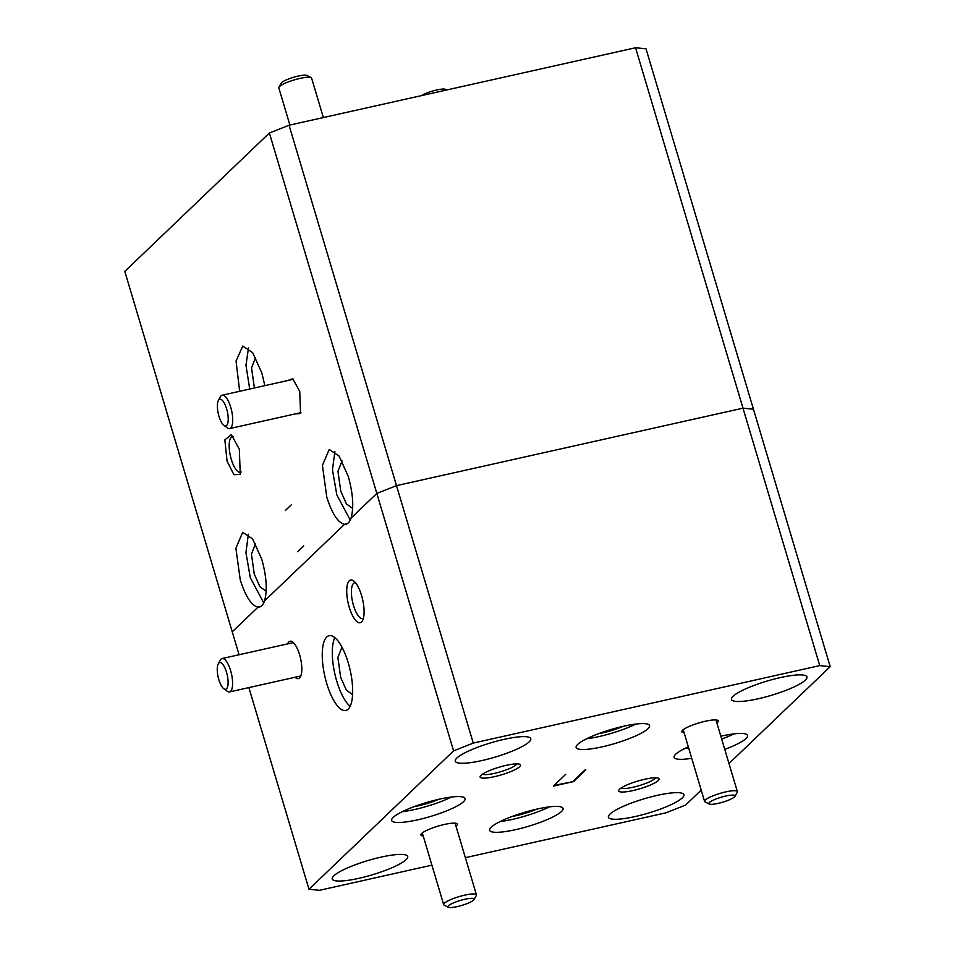 <?xml version="1.0" encoding="UTF-8"?>
<svg xmlns="http://www.w3.org/2000/svg" width="955" height="955" viewBox="0 0 955 955"><rect width="100%" height="100%" fill="white"/><g stroke="black" fill="none" stroke-linecap="round" stroke-linejoin="round"><path stroke-width="1.43" d="M352.586 694.619L346.379 690.178L340.66 677.37L337.879 657.482L341.962 647.12M623.197 726.337A24.352 4.608 -16.6 0 1 602.939 732.807A24.352 4.608 -16.6 0 1 598.606 733.679M438.703 799.323A24.352 4.608 -16.6 0 1 418.445 805.793A24.352 4.608 -16.6 0 1 414.112 806.665M536.686 809.148A24.352 4.608 -16.6 0 1 516.416 815.618A24.352 4.608 -16.6 0 1 512.083 816.489M355.487 582.729A18.324 6.231 -102.6 0 0 354.675 582.753A18.324 6.231 -102.6 0 0 353.517 605.577A18.324 6.231 -102.6 0 0 362.673 618.53A18.324 6.231 -102.6 0 0 363.413 618.207M482.454 774.183A18.324 3.474 163.4 0 0 494.404 773.371A18.324 3.474 163.4 0 0 517.013 763.881M621.001 788.078A18.324 3.474 163.4 0 0 632.95 787.266A18.324 3.474 163.4 0 0 655.56 777.776M361.563 595.49A21.881 7.437 -102.6 0 0 353.577 580.879A21.881 7.437 -102.6 0 0 347.071 586.107A21.881 7.437 -102.6 0 0 349.255 607.261A21.881 7.437 -102.6 0 0 362.482 620.702A21.881 7.437 -102.6 0 0 361.563 595.49M295.095 677.262A19.148 6.506 -102.6 0 0 300.419 676.844A19.148 6.506 -102.6 0 0 299.607 654.784A19.148 6.506 -102.6 0 0 292.636 641.987A19.148 6.506 -102.6 0 0 287.634 643.885M334.811 637.606A38.296 13.024 -102.6 0 0 336.745 681.13A38.296 13.024 -102.6 0 0 350.163 706.282M348.229 662.758A38.296 13.024 -102.6 0 0 329.105 635.684A38.296 13.024 -102.6 0 0 326.694 683.374A38.296 13.024 -102.6 0 0 345.817 710.448A38.296 13.024 -102.6 0 0 348.229 662.758M780.295 677.596A39.394 7.461 163.4 0 0 731.458 699.442A39.394 7.461 163.4 0 0 758.139 698.785A39.394 7.461 163.4 0 0 806.975 676.94A39.394 7.461 163.4 0 0 780.295 677.596M504.097 739.349A39.394 7.461 163.4 0 0 455.272 761.207A39.394 7.461 163.4 0 0 481.953 760.55A39.394 7.461 163.4 0 0 530.777 738.692A39.394 7.461 163.4 0 0 504.097 739.349M381.045 857.124A39.394 7.461 163.4 0 0 332.221 878.982A39.394 7.461 163.4 0 0 358.901 878.325A39.394 7.461 163.4 0 0 407.725 856.468A39.394 7.461 163.4 0 0 381.045 857.124M657.243 795.372A39.394 7.461 163.4 0 0 608.407 817.217A39.394 7.461 163.4 0 0 635.087 816.561A39.394 7.461 163.4 0 0 683.923 794.715A39.394 7.461 163.4 0 0 657.243 795.372M684.651 748.577A38.296 7.246 163.4 0 0 688.662 748.004M724.761 749.377A38.296 7.246 163.4 0 0 747.538 735.434A38.296 7.246 163.4 0 0 721.598 736.066A38.296 7.246 163.4 0 0 720.846 736.245M688.328 746.858A38.296 7.246 163.4 0 0 674.123 757.315A38.296 7.246 163.4 0 0 691.73 758.306M586.68 738.752A38.296 7.246 163.4 0 0 599.024 736.556A38.296 7.246 163.4 0 0 635.958 724.057M623.627 726.242A38.296 7.246 163.4 0 0 576.152 747.49A38.296 7.246 163.4 0 0 602.092 746.858A38.296 7.246 163.4 0 0 649.555 725.609A38.296 7.246 163.4 0 0 623.627 726.242M402.186 811.738A38.296 7.246 163.4 0 0 414.53 809.542A38.296 7.246 163.4 0 0 451.464 797.043M439.133 799.228A38.296 7.246 163.4 0 0 391.657 820.476A38.296 7.246 163.4 0 0 417.598 819.844A38.296 7.246 163.4 0 0 465.073 798.595A38.296 7.246 163.4 0 0 439.133 799.228M500.157 821.563A38.296 7.246 163.4 0 0 512.501 819.366A38.296 7.246 163.4 0 0 549.435 806.868M537.104 809.052A38.296 7.246 163.4 0 0 489.629 830.301A38.296 7.246 163.4 0 0 515.569 829.668A38.296 7.246 163.4 0 0 563.044 808.419A38.296 7.246 163.4 0 0 537.104 809.052M506.245 765.337A21.07 3.987 163.4 0 0 480.293 776.176A21.07 3.987 163.4 0 0 494.392 776.678A21.07 3.987 163.4 0 0 514.279 770.017A21.07 3.987 163.4 0 0 519.914 764.37A21.07 3.987 163.4 0 0 506.245 765.337M644.792 779.232A21.07 3.987 163.4 0 0 618.84 790.072A21.07 3.987 163.4 0 0 632.95 790.573A21.07 3.987 163.4 0 0 652.826 783.912A21.07 3.987 163.4 0 0 658.461 778.265A21.07 3.987 163.4 0 0 644.792 779.232M455.977 826.194A19.016 3.593 163.4 0 0 456.824 823.568A19.016 3.593 163.4 0 0 444.481 824.452A19.016 3.593 163.4 0 0 421.06 834.228A19.016 3.593 163.4 0 0 423.208 835.959M716.883 722.971A19.016 3.593 163.4 0 0 717.73 720.357A19.016 3.593 163.4 0 0 705.399 721.228A19.016 3.593 163.4 0 0 681.977 731.017A19.016 3.593 163.4 0 0 684.114 732.736M465.36 857.674L665.933 812.824L685.618 805.041L701.221 790.107M431.911 865.158L319.448 890.311L308.99 889.26L453.577 750.869L473.262 743.086L819.748 665.611L830.193 666.662L728.975 763.534M565.706 774.314L553.399 786.096L573.489 781.596L585.797 769.826M830.193 666.662L646.01 48.801L635.553 47.75L289.067 125.224L269.382 133.008L124.807 271.399L232.244 631.816L258.041 607.129A38.296 13.024 -102.6 0 0 259.39 607.046A38.296 13.024 -102.6 0 0 264.523 600.922L344.552 524.319A38.296 13.024 -102.6 0 0 345.913 524.223A38.296 13.024 -102.6 0 0 351.046 518.111L376.831 493.437L453.577 750.869M473.262 743.086L396.504 485.641L743.002 408.167L819.748 665.611M308.99 889.26L248.873 687.588M239.084 654.736L232.244 631.816L258.041 607.129L260.655 606.544L258.041 607.129C251.511 605.673 245.59 596.612 240.266 579.971L235.897 548.242L242.677 532.281L252.586 538.895L261.801 559.355C266.564 576.545 267.472 590.393 264.523 600.922L344.552 524.319L347.178 523.734L344.552 524.319C338.034 522.851 332.113 513.802 326.789 497.161L322.42 465.431L329.2 449.471L339.109 456.084L348.324 476.545C353.075 493.735 353.983 507.583 351.046 518.111L376.831 493.437L396.504 485.641L289.067 125.224M721.693 739.075A38.296 7.246 163.4 0 0 733.929 733.882M554.151 785.38L573.489 781.596M573.334 781.083L585.284 769.646M635.553 47.75L743.002 408.167L753.447 409.218L743.002 408.167L396.504 485.641L376.831 493.437L269.382 133.008M266.147 591.217L259.951 586.776L254.233 573.967L251.44 554.079L255.534 543.717M352.67 508.406L346.462 503.965L340.756 491.157L337.963 471.269L342.057 460.907M254.4 387.993L251.535 367.866L255.63 357.504M233.259 436.495A18.324 6.231 -102.6 0 0 232.447 436.519A18.324 6.231 -102.6 0 0 231.289 459.343A18.324 6.231 -102.6 0 0 240.445 472.295A18.324 6.231 -102.6 0 0 241.173 471.985M227.027 461.026L224.855 439.885L231.349 434.644L239.335 449.244L240.254 474.456L233.891 474.671L227.027 461.026M287.777 380.532L292.755 378.658L299.739 391.431L300.55 413.491L295.226 413.909M248.372 534.203L245.948 552.647L250.306 577.727L263.735 602.868M334.895 451.393L332.459 469.836L336.829 494.905L350.258 520.057M248.467 347.99L245.984 365.276L249.697 389.043M239.657 391.287L236.052 361.002L242.761 346.068L252.681 352.682L261.885 373.142L264.845 385.665M285.33 510.555L291.478 504.658L285.33 510.555M303.762 545.854L297.602 551.739L303.762 545.854M457.17 906.617A13.68 2.59 -16.6 0 1 448.289 907.25A13.68 2.59 -16.6 0 1 451.954 903.585A13.68 2.59 -16.6 0 1 464.858 899.252A13.68 2.59 -16.6 0 1 474.014 899.586A13.68 2.59 -16.6 0 1 457.17 906.617M448.289 907.25L444.147 905.113A17.095 3.235 -16.6 0 1 443.669 904.6A17.095 3.235 -16.6 0 1 464.858 895.122A17.095 3.235 -16.6 0 1 476.438 894.835A17.095 3.235 -16.6 0 1 476.306 895.527L474.014 899.586M730.241 799.419A13.68 2.59 -16.6 0 1 718.076 803.394A13.68 2.59 -16.6 0 1 709.207 804.026A13.68 2.59 -16.6 0 1 713.612 800.015A13.68 2.59 -16.6 0 1 728.355 795.527A13.68 2.59 -16.6 0 1 734.932 796.363A13.68 2.59 -16.6 0 1 730.241 799.419M709.207 804.026L705.065 801.89A17.095 3.235 -16.6 0 1 704.575 801.388A17.095 3.235 -16.6 0 1 710.568 796.876A17.095 3.235 -16.6 0 1 725.776 791.898A17.095 3.235 -16.6 0 1 737.356 791.611A17.095 3.235 -16.6 0 1 737.224 792.304L734.932 796.363M218.826 679.614A13.68 4.656 77.4 0 1 218.241 663.856A13.68 4.656 77.4 0 1 226.514 672.248A13.68 4.656 77.4 0 1 227.887 685.475A13.68 4.656 77.4 0 1 223.816 688.746A13.68 4.656 77.4 0 1 218.826 679.614M218.241 663.856L220.283 660.132A17.095 5.814 77.4 0 1 221.011 659.141A17.095 5.814 77.4 0 1 222.073 658.544A17.095 5.814 77.4 0 1 230.621 670.625A17.095 5.814 77.4 0 1 230.609 691.325A17.095 5.814 77.4 0 1 229.546 691.921A17.095 5.814 77.4 0 1 227.242 691.241L223.816 688.746M218.958 416.261A13.68 4.656 77.4 0 1 218.373 400.503A13.68 4.656 77.4 0 1 226.645 408.907A13.68 4.656 77.4 0 1 228.006 422.122A13.68 4.656 77.4 0 1 223.936 425.393A13.68 4.656 77.4 0 1 218.958 416.261M218.373 400.503L220.402 396.779A17.095 5.814 77.4 0 1 221.142 395.788A17.095 5.814 77.4 0 1 222.205 395.191A17.095 5.814 77.4 0 1 230.74 407.284A17.095 5.814 77.4 0 1 230.728 427.971A17.095 5.814 77.4 0 1 229.666 428.568A17.095 5.814 77.4 0 1 227.362 427.9L223.936 425.393M323.363 117.561L311.605 78.119A17.095 3.235 163.4 0 0 311.115 77.606L306.973 75.469A13.68 2.59 163.4 0 0 298.103 76.102A13.68 2.59 163.4 0 0 281.248 83.133L278.956 87.192A17.095 3.235 163.4 0 0 278.824 87.884L289.902 125.045M311.115 77.606A17.095 3.235 163.4 0 0 300.025 78.394A17.095 3.235 163.4 0 0 279.517 86.511A17.095 3.235 163.4 0 0 278.956 87.192M446.713 89.973L445.531 89.364A13.68 2.59 163.4 0 0 436.65 89.997A13.68 2.59 163.4 0 0 421.334 95.655M443.669 904.6L422.301 832.939M476.438 894.835L455.081 823.174M704.575 801.388L683.219 729.727M737.356 791.611L715.987 719.951M229.546 691.921L300.825 675.973M222.073 658.544L293.364 642.608M229.666 428.568L300.944 412.632M222.205 395.191L293.483 379.254"/></g></svg>
